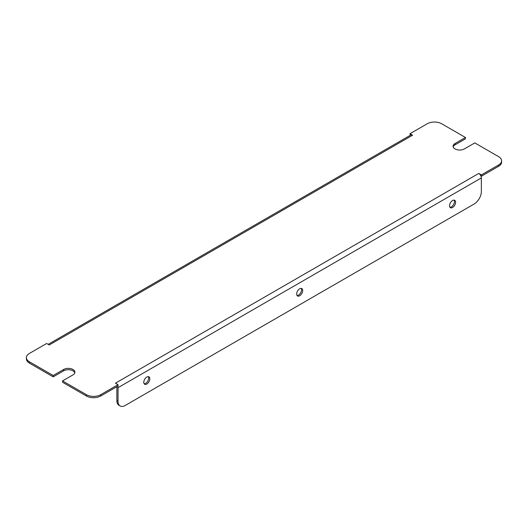 <?xml version="1.0" encoding="UTF-8"?>
<svg xmlns="http://www.w3.org/2000/svg" width="528" height="528" viewBox="0 0 528 528"><rect width="100%" height="100%" fill="white"/><g stroke="black" fill="none" stroke-linecap="round" stroke-linejoin="round"><path stroke-width="0.79" d="M452.575 207.491A4.27 2.468 120 0 0 455.367 203.729A4.27 2.468 120 0 0 454.714 200.303A4.27 2.468 120 0 0 452.575 200.515A4.27 2.468 120 0 0 449.783 204.283A4.27 2.468 120 0 0 450.437 207.702A4.27 2.468 120 0 0 452.575 207.491M454.054 200.105A4.27 2.468 -60 0 1 451.42 206.831A4.27 2.468 -60 0 1 449.942 207.233M299.686 295.759A4.27 2.468 120 0 0 302.478 291.997A4.27 2.468 120 0 0 301.825 288.572A4.27 2.468 120 0 0 299.686 288.783A4.27 2.468 120 0 0 296.894 292.552A4.27 2.468 120 0 0 297.548 295.977A4.27 2.468 120 0 0 299.686 295.759M301.171 288.374A4.27 2.468 -60 0 1 298.538 295.099A4.27 2.468 -60 0 1 297.053 295.502M146.797 384.034A4.27 2.468 120 0 0 149.589 380.266A4.27 2.468 120 0 0 148.936 376.84A4.27 2.468 120 0 0 146.797 377.051A4.27 2.468 120 0 0 144.005 380.82A4.27 2.468 120 0 0 144.659 384.245A4.27 2.468 120 0 0 146.797 384.034M148.282 376.642A4.27 2.468 -60 0 1 145.649 383.368A4.27 2.468 -60 0 1 144.164 383.777M453.182 146.89A6.613 3.821 0 0 1 455.017 144.85L465.452 138.831L465.452 137.498L455.017 143.524A6.613 3.821 0 0 0 453.083 146.223A6.613 3.821 0 0 0 455.017 148.922A6.613 3.821 0 0 0 464.376 148.922L474.804 142.903L498.617 156.651A10.177 5.874 0 0 1 501.6 160.802A10.177 5.874 0 0 1 498.617 164.96L481.351 174.926L478.764 173.428A3.663 2.112 60 0 1 480.916 176.002L481.351 176.253L481.351 174.926M29.383 361.766L53.196 375.514L53.196 376.847L29.383 363.092A10.177 5.874 180 0 1 26.4 358.941L26.4 357.614A10.177 5.874 0 0 0 29.383 361.766L29.383 363.092M48.167 344.368L410.738 135.036A3.663 2.112 60 0 1 412.573 135.214L49.236 344.982L46.649 343.49L29.383 353.456A10.177 5.874 0 0 0 26.4 357.614M465.452 137.498L441.639 123.75A10.177 5.874 0 0 0 427.251 123.75L409.979 133.723L410.348 135.26M409.979 133.723L412.573 135.214M100.749 395.993A10.177 5.874 180 0 1 86.361 395.993L62.548 382.246L62.548 380.912L86.361 394.667A10.177 5.874 0 0 0 100.749 394.667L100.749 395.993L118.021 386.027L118.021 384.694L115.427 383.203L478.764 173.428M74.818 372.854A6.613 3.821 0 0 0 70.29 369.877A6.613 3.821 0 0 0 63.624 370.821L53.196 376.847M501.6 160.802L501.6 162.136A10.177 5.874 180 0 1 498.617 166.287L498.617 164.96M481.351 176.253L498.617 166.287M100.749 394.667L118.021 384.694M62.548 380.912L72.983 374.893A6.613 3.821 0 0 0 74.917 372.194A6.613 3.821 0 0 0 70.838 368.663A6.613 3.821 0 0 0 63.624 369.494L53.196 375.514M480.916 176.002A3.663 2.112 60 0 1 481.351 177.916L481.351 191.545A10.177 5.874 120 0 1 474.157 204.006L125.215 405.464A10.177 5.874 120 0 1 120.127 405.966L118.978 405.306A10.177 5.874 -60 0 1 116.866 400.646L118.021 401.313A10.177 5.874 120 0 0 120.127 405.966M118.021 401.313L118.021 387.684A3.663 2.112 -120 0 0 117.744 386.186M116.866 400.646L116.866 387.024A2.033 1.175 -120 0 0 116.846 386.701M86.361 395.993L86.361 394.667M118.021 387.684L481.351 177.916M455.017 144.85L455.017 143.524M63.624 370.821L63.624 369.494"/></g></svg>
